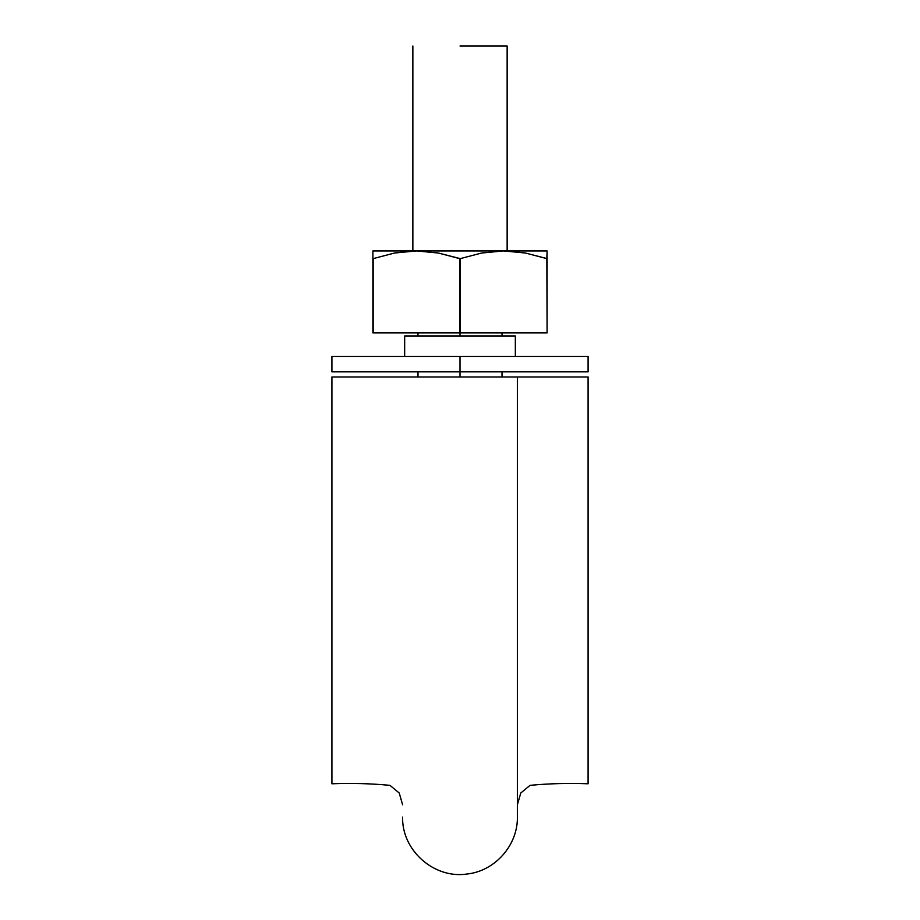 <?xml version="1.0" encoding="UTF-8"?>
<svg xmlns="http://www.w3.org/2000/svg" width="920" height="920" viewBox="0 0 920 920"><rect width="100%" height="100%" fill="white"/><g stroke="black" fill="none" stroke-linecap="round" stroke-linejoin="round"><path stroke-width="1.38" d="M588.087 563.58L588.087 783.782L588.087 376.981L535.279 376.981M588.087 376.981L331.913 376.981L331.913 563.58M517.224 376.981L402.661 376.981M398.118 376.981L393.978 376.981M383.341 376.981L331.913 376.981L331.913 783.782L331.913 376.981M588.087 571.619L588.087 783.782C568.548 783.023 549.194 783.541 530.035 785.346L520.754 793.029L517.385 804.793M331.913 571.619L331.913 783.782C351.452 783.023 370.806 783.541 389.965 785.346L399.245 793.029L402.615 804.793M460 376.981L460 371.853L331.913 371.853L331.913 356.488L331.913 371.853L511.232 371.853M511.232 335.995L460 335.995L515.338 335.995L460 335.995L460 332.913M460 46L507.138 46L460 46M510.991 251.183L525.481 253.023L546.837 258.635L547.101 250.941L547.101 253.011L547.101 250.941L416.449 250.941L438.334 253.011L460.264 258.635L481.631 253.023L503.55 250.941L416.449 250.941L394.519 253.023L373.163 258.635L394.519 253.023L373.163 258.635L394.588 253.011L409.009 251.183M394.588 253.011L416.449 250.941L372.899 250.941L372.899 332.913L460.264 332.913L373.163 332.913L373.163 258.635L372.899 332.913L372.899 250.976M547.101 253.011L547.101 258.508M547.101 250.941L503.55 250.941L525.481 253.023L545.606 258.233M525.481 253.023L503.55 250.941L481.631 253.023L460.264 258.635L460.264 332.913L547.101 332.913L460.264 332.913L460.264 258.635L459.735 332.913L459.735 258.635L438.334 253.011L416.449 250.941L372.899 250.941L372.899 253.011L372.899 250.941M547.101 258.635L547.101 332.913L546.837 258.635M372.899 253.011L372.899 258.635M394.53 253.023L373.163 258.635M588.087 356.488L331.913 356.488L460 356.488L460 371.853L588.087 371.853L588.087 356.488L588.087 371.853L460 371.853L460 356.488L588.087 356.488M404.662 335.995L460 335.995L404.662 335.995L404.662 356.488M460 335.995L408.767 335.995M408.767 371.853L460 371.853M402.615 817.086C401.683 850.425 434.228 879.14 467.176 874C495.121 871.021 517.868 845.146 517.385 817.086L517.385 376.981M502.009 332.913L502.009 335.995M502.009 371.853L502.009 376.981M417.99 376.981L417.99 371.853M417.99 335.995L417.99 332.913M507.138 250.941L507.138 46M412.861 250.941L412.861 46M515.338 335.995L515.338 356.488"/></g></svg>
